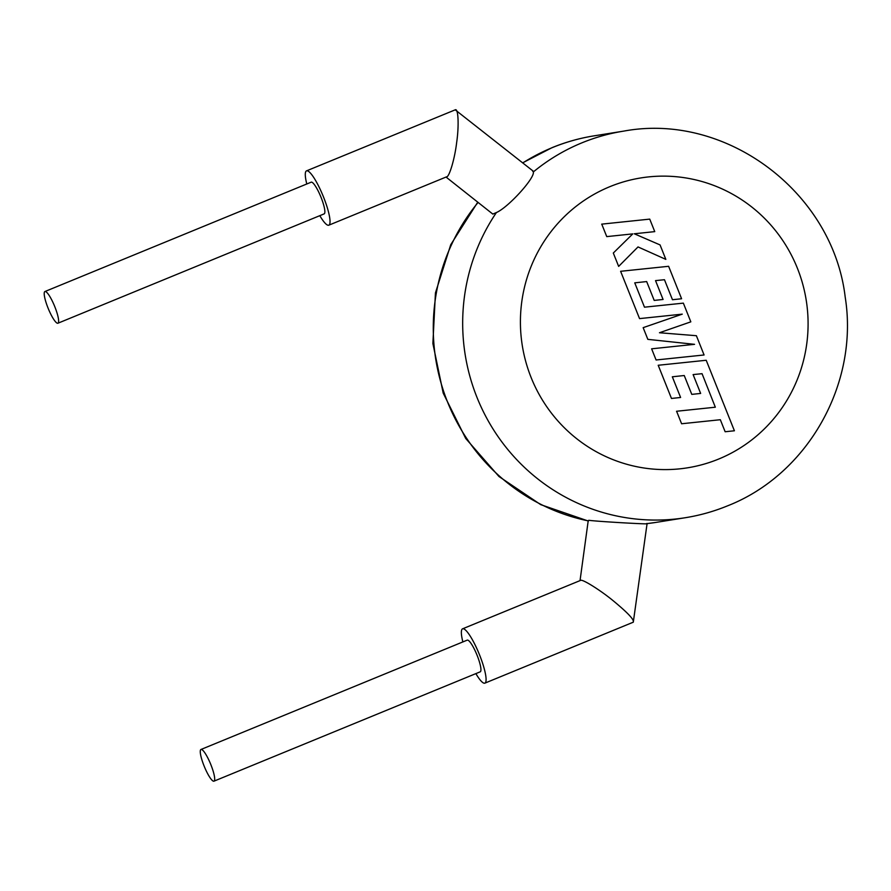 <?xml version="1.0" encoding="UTF-8"?>
<svg xmlns="http://www.w3.org/2000/svg" width="891" height="891" viewBox="0 0 891 891"><rect width="100%" height="100%" fill="white"/><g stroke="black" fill="none" stroke-linecap="round" stroke-linejoin="round"><path stroke-width="1.34" d="M676.592 411.252L681.604 423.76L720.329 419.717L725.14 431.745L734.407 430.776L706.207 360.265L658.204 365.265L671.48 398.455L680.601 397.475L672.326 376.793L684.243 375.523L691.784 394.379L700.649 393.432L693.109 374.588L702.052 373.685L715.328 407.209L676.536 411.263M646.666 281.567L654.206 300.412L663.071 299.476L655.531 280.62L664.463 279.718L672.471 299.732L681.593 298.752L668.618 266.298L620.615 271.298L639.549 318.61L682.261 314.144L643.157 327.654L647.846 339.36L694.557 344.327L651.622 348.815L656.088 359.986L704.079 354.974L696.383 335.707L659.474 332.744L690.826 321.84L683.352 303.129L644.483 307.183L634.748 282.837L646.61 281.578M601.748 224.131L606.749 236.616L632.799 233.876L613.309 253.033L618.655 266.398L638.023 246.93L665.844 259.381L660.064 244.925L634.292 233.776L654.751 231.627L649.739 219.119L601.692 224.142M44.906 291.535L311.159 182.187A17.129 3.386 67.7 0 1 321.094 197.479A17.129 3.386 67.7 0 1 324.168 213.873L57.926 323.221A17.129 3.386 67.7 0 1 47.991 307.918A17.129 3.386 67.7 0 1 44.906 291.535A17.129 3.386 67.7 0 1 54.852 306.827A17.129 3.386 67.7 0 1 57.926 323.221M446.358 176.886C449.075 177.922 454.744 158.966 456.671 142.415C459.121 125.787 458.319 107.867 455.212 109.838L306.504 170.872A29.358 5.803 67.7 0 1 323.544 197.089A29.358 5.803 67.7 0 1 328.812 225.189A29.358 5.803 67.7 0 1 319.813 215.667M492.846 214.085L496.421 212.537C508.115 207.525 535.012 178.066 533.341 171.93L532.695 171.172M533.319 171.239L455.212 109.838M213.985 781.162L480.227 671.825A17.129 3.386 -112.3 0 0 477.153 655.431A17.129 3.386 -112.3 0 0 467.218 640.139L200.976 749.476A17.129 3.386 -112.3 0 0 204.05 765.87A17.129 3.386 -112.3 0 0 213.985 781.162A17.129 3.386 -112.3 0 0 210.911 764.779A17.129 3.386 -112.3 0 0 200.976 749.476M462.863 641.921A29.358 5.803 67.7 0 1 462.574 628.823A29.358 5.803 67.7 0 1 479.603 655.041A29.358 5.803 67.7 0 1 484.882 683.141L633.301 622.185L647.111 523.44M633.055 622.252C634.938 620.348 628.155 613.064 612.73 600.367C600.022 589.965 582.38 578.961 580.642 580.364L462.574 628.823M484.882 683.141A29.358 5.803 67.7 0 1 475.872 673.607M646.532 523.552C655.553 524.877 594.575 521.358 588.84 520.277L588.494 520.923M306.794 183.98A29.358 5.803 67.7 0 1 306.504 170.872M522.672 162.819L551.997 147.683C565.618 142.092 579.696 138.138 594.23 135.822A195.742 191.676 80.9 0 0 552.431 147.561A195.742 191.676 80.9 0 0 522.805 162.919M533.341 171.93A195.742 191.676 -99.1 0 1 581.834 142.872A195.742 191.676 -99.1 0 1 623.622 131.133C726.221 111.976 832.962 192.322 845.203 297.137C859.08 383.397 807.981 474.391 727.502 505.865C713.88 511.445 699.803 515.399 685.279 517.727A195.742 191.676 -99.1 0 1 492.478 428.092A195.742 191.676 -99.1 0 1 496.421 212.537M718.714 459.032A146.803 143.752 80.9 0 0 797.378 268.191A146.803 143.752 80.9 0 0 609.789 186.698A146.803 143.752 80.9 0 0 531.125 377.539A146.803 143.752 80.9 0 0 718.714 459.032M478.099 202.435A195.742 191.676 80.9 0 0 588.194 520.867M647.089 523.607A195.742 191.676 80.9 0 0 655.876 522.416L647.089 523.607M446.636 176.808L328.812 225.189M623.622 131.133L594.23 135.822M685.279 517.727L655.876 522.416M477.765 202.157L450.735 244.713L435.443 292.905L432.881 343.503L443.206 393.131L465.726 438.472L498.971 476.507L540.726 504.651L588.183 520.99M588.238 520.567L580.041 580.576M492.834 214.096L446.035 177.053"/></g></svg>
